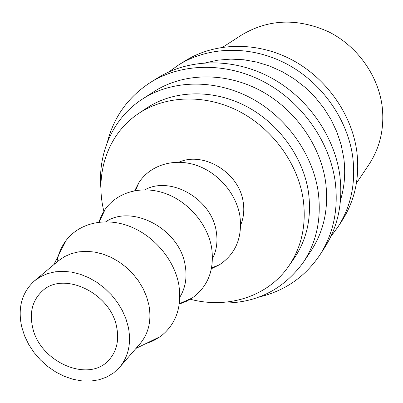 <?xml version="1.0" encoding="UTF-8"?>
<svg xmlns="http://www.w3.org/2000/svg" width="403" height="403" viewBox="0 0 403 403"><rect width="100%" height="100%" fill="white"/><g stroke="black" fill="none" stroke-linecap="round" stroke-linejoin="round"><path stroke-width="0.6" d="M168.847 71.925L178.756 64.843C208.583 46.28 250.394 45.121 285.989 63.598C321.523 82.136 347.683 119.092 352.776 157.281C355.869 183.355 350.948 206.563 338.016 226.899L330.762 236.677M178.756 64.843L185.279 60.788C214.779 42.431 256.041 41.237 291.112 59.407C326.133 77.638 351.869 114.034 356.841 151.699C359.859 177.421 354.972 200.336 342.187 220.441L338.016 226.899M107.334 142.284C113.888 116.784 128.295 96.816 150.556 82.368C181.778 62.928 225.952 61.931 263.774 81.759C301.545 101.642 329.543 141.025 335.175 181.451C338.606 209.046 333.548 233.493 320.002 254.787C305.172 276.796 284.956 290.855 259.346 296.961M150.556 82.368L157.941 77.784C188.8 58.566 232.36 57.523 269.602 76.993C306.789 96.529 334.299 135.272 339.789 175.114C343.129 202.316 338.107 226.441 324.717 247.482L320.002 254.787M32.557 327.095C29.348 312.184 32.583 300.185 42.255 291.087C63.241 270.458 110.835 293.031 116.694 327.241C119.172 340.197 116.754 350.932 109.435 359.446C89.38 383.868 39.464 362.191 32.557 327.095M128.356 327.261C131.378 343.341 128.441 356.715 119.535 367.38L113.701 372.835L106.83 376.991L99.123 379.757L90.796 381.077L82.076 380.931L73.19 379.334L64.374 376.352L55.851 372.06L47.836 366.574L40.532 360.045L34.119 352.635L28.764 344.535L24.608 335.941L21.762 327.08C17.566 307.857 21.812 292.452 34.497 280.851L40.632 276.644L47.609 273.597L55.266 271.798L63.417 271.305L71.875 272.146L80.429 274.307L88.867 277.748L96.972 282.387L104.543 288.115L111.379 294.784L117.313 302.235L122.195 310.265L125.907 318.682L128.356 327.261M34.497 280.851L58.475 260.766L64.46 256.656L71.235 253.658L78.661 251.86L86.554 251.321L94.725 252.066L102.977 254.091L111.102 257.351L118.9 261.769L126.164 267.239L132.718 273.627L138.395 280.775L143.045 288.493L146.566 296.593L148.868 304.87C151.669 320.385 148.722 333.346 140.032 343.754L119.535 367.38M56.899 262.091C58.299 253.945 61.377 246.717 66.132 240.405C79.205 223.136 104.805 216.945 129.242 226.184C153.669 235.397 174.015 259.265 178.725 284.1C182.242 306.748 176.176 324.198 160.525 336.455L153.301 340.807L145.312 343.865M105.793 221.746C132.406 203.787 179.753 229.247 185.148 265.255C187.249 277.269 185.491 287.888 179.869 297.122M98.846 222.169L101.521 215.494L105.148 209.369C117.172 192.145 141.483 185.184 164.756 193.269C188.02 201.314 207.379 223.715 211.575 247.356C214.673 269.471 208.23 286.347 192.236 297.983L186.045 301.499L179.325 304.064M144.894 189.773C170.665 175.486 211.686 199.006 216.235 231.312C217.907 241.296 216.668 250.389 212.517 258.585M134.753 190.674L138.874 182.655C149.906 165.502 173.048 157.875 195.309 164.958C217.565 171.985 236.093 193.123 239.866 215.701C242.611 237.367 235.831 253.709 219.534 264.726L211.439 268.705M178.912 162.213C203.58 150.984 239.276 172.766 243.175 201.898C244.5 210.175 243.664 217.892 240.662 225.05M103.989 211.842L103.188 208.311C95.244 171.809 108.457 133.479 138.506 113.565C165.467 95.446 204.608 93.823 238.49 111.042C272.322 128.3 297.792 163.22 303.167 199.147C306.567 224.723 301.711 247.104 288.603 266.297C267.506 296.996 227.091 309.252 189.737 299.097M138.506 113.565L146.354 108.296C173.003 90.393 211.595 88.731 244.933 105.626C278.231 122.562 303.247 156.898 308.476 192.296C311.781 217.489 306.96 239.573 294.009 258.54L288.603 266.297M100.952 188.841C97.597 153.241 112.936 117.973 142.541 99.012C171.743 80.111 213.625 78.776 249.689 97.4C285.707 116.074 312.627 153.442 318.184 191.828C321.634 218.597 316.652 242.158 303.227 262.509C281.077 292.472 250.898 305.817 212.688 302.537M142.541 99.012L153.961 91.632C182.66 73.064 223.66 71.669 258.887 89.783C294.059 107.949 320.274 144.395 325.614 181.944C328.924 208.129 323.987 231.221 310.799 251.22L303.227 262.509M205.726 62.792L218.008 60.138L230.763 59.115L243.775 59.76L256.832 62.082L269.703 66.062L282.165 71.643L293.994 78.741L304.975 87.234L314.919 96.982L323.639 107.813L330.994 119.525L336.853 131.912L341.124 144.753L343.749 157.825C345.683 172.529 344.61 186.579 340.535 199.964M222.738 47.206L241.457 35.111C268.458 18.951 297.56 17.868 328.767 31.867C357.451 46.239 378.372 75.704 382.195 106.689C384.527 128.31 380.074 147.654 368.831 164.721L356.418 183.229M136.002 348.399L160.525 336.455M179.37 303.721L192.236 297.983M211.59 267.95L219.534 264.726M135.509 190.538L138.874 182.655M99.188 222.129L105.148 209.369M53.765 264.716L66.132 240.405"/></g></svg>
